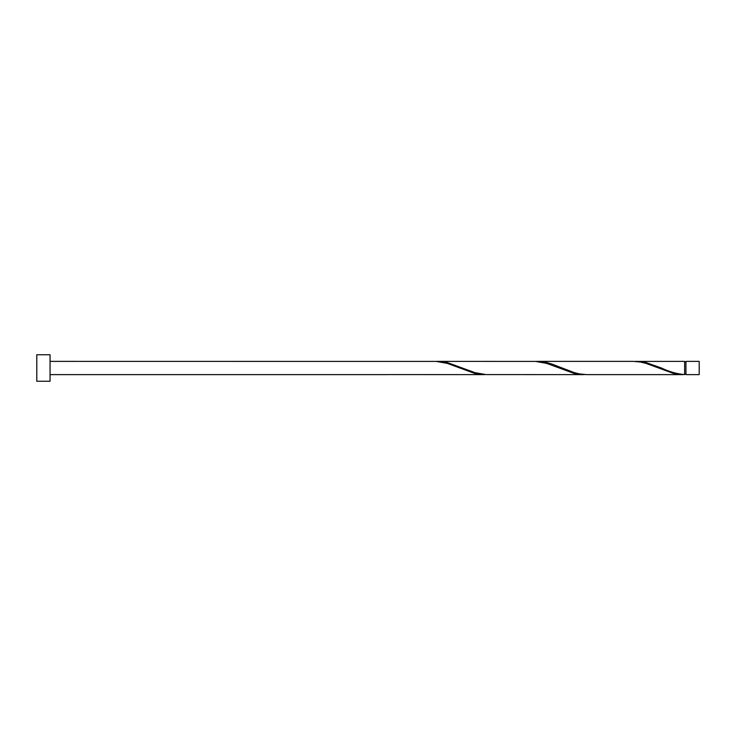 <?xml version="1.0" encoding="UTF-8"?>
<svg xmlns="http://www.w3.org/2000/svg" width="736" height="736" viewBox="0 0 736 736"><rect width="100%" height="100%" fill="white"/><g stroke="black" fill="none" stroke-linecap="round" stroke-linejoin="round"><path stroke-width="1.1" d="M699.2 368L699.2 374.624L685.952 374.624L685.952 361.376L699.2 361.376L699.2 368M50.048 368L50.048 381.248L36.8 381.248L36.8 354.752L50.048 354.752L50.048 368M50.048 361.376L436.227 361.413L447.267 363.372L474.867 373.474L485.907 374.587M386.547 374.587L484.334 374.624M683.054 374.624L586.84 374.624L579.747 373.971L574.227 372.628L552.147 364.136L546.627 362.526L537.16 361.376L633.374 361.376L640.467 362.029L645.987 363.372L673.587 373.474L684.627 374.587L684.627 361.376L634.947 361.413M684.627 374.587C676.872 373.916 669.116 371.717 661.379 368L645.987 362.526L636.52 361.376M583.694 374.624L485.907 374.587L474.867 372.628L447.267 362.526L437.8 361.376L535.587 361.413L546.627 363.372L574.227 373.474L585.267 374.587M537.16 361.376L535.587 361.413M437.8 361.376L436.227 361.413M685.952 373.962L684.627 373.962M386.547 374.624L50.048 374.624M685.952 362.038L684.627 362.038"/></g></svg>

